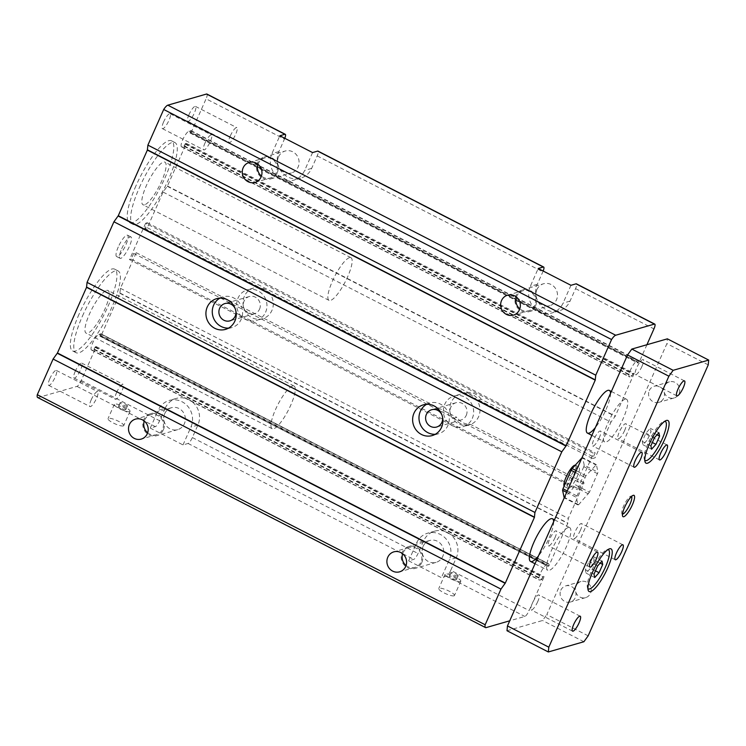 <?xml version="1.0" encoding="UTF-8"?>
<svg xmlns="http://www.w3.org/2000/svg" width="746" height="746" viewBox="0 0 746 746"><rect width="100%" height="100%" fill="white"/><g stroke="black" fill="none" stroke-linecap="round" stroke-linejoin="round"><path stroke-width="0.56" stroke-dasharray="3.73 2.8" d="M186.323 143.4L185.306 143.689L183.945 146.253L182.043 146.803A8.793 2.173 117.2 0 1 181.492 146.785A8.793 2.173 117.2 0 1 183.134 138.859A8.793 2.173 117.2 0 1 188.99 131.119L190.92 130.569L190.016 132.993L191.06 132.704L638.93 362.761L637.895 363.06L638.79 360.635L636.86 361.185A8.793 2.173 117.2 0 0 631.004 368.925A8.793 2.173 117.2 0 0 629.363 376.851A8.793 2.173 117.2 0 0 629.913 376.87L631.815 376.32L633.177 373.755L634.193 373.457L186.323 143.4L167.43 186.034L163.085 192.076L147.288 227.726L144.752 228.463L147.279 222.756L145.629 223.231L593.499 453.298L577.385 489.665L579.036 489.19L581.563 483.483L584.099 482.755L568.303 518.405L567.771 523.356L548.879 565.99L547.834 566.279L548.739 563.855L546.809 564.405A8.793 2.173 117.2 0 0 540.953 572.154A8.793 2.173 117.2 0 0 539.311 580.071A8.793 2.173 117.2 0 0 539.852 580.09L541.764 579.549L543.116 576.975L544.132 576.686L529.128 610.554A5.996 1.483 -62.8 0 1 524.848 616.448L509.732 620.803M145.629 223.231L129.515 259.599L577.385 489.665M451.078 402.458A15.992 15.088 -106.1 0 0 453.447 419.644A15.992 15.088 -106.1 0 0 469.281 424.903A15.992 15.088 -106.1 0 0 478.643 416.613A15.992 15.088 -106.1 0 0 476.274 399.436A15.992 15.088 -106.1 0 0 460.431 394.177A15.992 15.088 -106.1 0 0 451.078 402.458M244.371 296.274A15.992 15.088 -106.1 0 0 246.74 313.46A15.992 15.088 -106.1 0 0 262.573 318.719A15.992 15.088 -106.1 0 0 271.926 310.429A15.992 15.088 -106.1 0 0 269.558 293.253A15.992 15.088 -106.1 0 0 253.724 287.993A15.992 15.088 -106.1 0 0 244.371 296.274M284.785 138.29A5.996 1.483 -62.8 0 1 284.45 139.092L278.92 151.569A18.986 17.923 -106.1 0 0 281.727 171.972A18.986 17.923 -106.1 0 0 300.535 178.219A18.986 17.923 -106.1 0 0 311.651 168.382L317.181 155.905A5.996 1.483 117.2 0 0 318.01 151.121M543.172 271.022A5.996 1.483 -62.8 0 1 542.836 271.824L537.307 284.301A18.986 17.923 -106.1 0 0 540.113 304.704A18.986 17.923 -106.1 0 0 558.922 310.951A18.986 17.923 -106.1 0 0 570.037 301.114L575.567 288.637A5.996 1.483 117.2 0 0 576.397 283.844M37.645 397.506A9.996 2.471 -62.8 0 0 38.26 397.534L76.978 386.391A5.996 1.483 -62.8 0 0 81.258 380.488L96.262 346.62L95.246 346.909L93.884 349.482L91.982 350.033A8.793 2.173 117.2 0 1 91.441 350.005A8.793 2.173 117.2 0 1 93.082 342.088A8.793 2.173 117.2 0 1 98.938 334.339L100.869 333.798L99.964 336.213L100.999 335.924L119.901 293.29L120.432 288.338L136.229 252.689L133.693 253.416L454.305 418.114L456.85 417.387A15.992 15.088 -106.1 0 0 470.194 424.241L584.099 482.755M136.229 252.689L456.85 417.387M147.288 227.726L467.91 392.424L465.364 393.161A15.992 15.088 73.9 0 1 478.708 400.015L592.622 458.529L595.149 452.822L593.499 453.298M144.752 228.463L465.364 393.161M144.482 204.861A23.984 5.931 -62.8 0 1 143.008 204.796A23.984 5.931 -62.8 0 1 147.475 183.208A23.984 5.931 -62.8 0 1 163.439 162.078A23.984 5.931 -62.8 0 1 164.922 162.134A23.984 5.931 -62.8 0 1 160.455 183.73A23.984 5.931 -62.8 0 1 144.482 204.861M610.545 393.319A23.984 5.931 -62.8 0 1 595.364 427.579M106.566 290.427A23.984 5.931 -62.8 0 1 108.049 290.483A23.984 5.931 -62.8 0 1 102.361 314.523A23.984 5.931 -62.8 0 1 86.126 333.154A23.984 5.931 -62.8 0 1 90.602 311.558A23.984 5.931 -62.8 0 1 106.566 290.427M553.663 521.668A23.984 5.931 -62.8 0 1 538.481 555.929M96.262 346.62L544.132 576.686M548.739 563.855L100.841 333.788L548.739 563.855M100.999 335.924L548.879 565.99M120.432 288.338L568.303 518.405M133.693 253.416L131.165 259.123L579.036 489.19M470.194 424.241L467.649 424.968L581.563 483.483M467.649 424.968A15.992 15.088 73.9 0 1 454.305 418.114M131.165 259.123L129.515 259.599M147.279 222.756L595.149 452.822M163.085 192.076L610.955 422.143L595.159 457.792L592.622 458.529M478.708 400.015L481.254 399.278L595.159 457.792M481.254 399.278A15.992 15.088 -106.1 0 0 467.91 392.424M634.193 373.457L615.301 416.1L610.955 422.143M646.931 344.717L638.93 362.761M191.06 132.704L206.073 98.826L284.45 139.092M165.164 408.276L159.635 420.753A5.996 1.483 -62.8 0 1 155.355 426.647L150.282 428.111L183.012 444.924L188.085 443.46A5.996 1.483 117.2 0 0 192.365 437.566L197.895 425.089A18.986 17.923 -106.1 0 0 195.079 404.677A18.986 17.923 -106.1 0 0 176.27 398.429A18.986 17.923 -106.1 0 0 165.164 408.276L158.18 410.281A18.986 17.923 73.9 0 1 169.295 400.443A18.986 17.923 73.9 0 1 188.095 406.691A18.986 17.923 73.9 0 1 190.911 427.094L183.012 444.924M450.752 570.289L456.282 557.812A18.986 17.923 -106.1 0 0 453.465 537.409A18.986 17.923 -106.1 0 0 434.657 531.161A18.986 17.923 -106.1 0 0 423.551 540.999L418.021 553.485A5.996 1.483 -62.8 0 1 413.741 559.379L408.668 560.843L441.399 577.656L446.472 576.192A5.996 1.483 117.2 0 0 450.752 570.289L529.128 610.554M454.016 595.84A8.598 1.884 23.9 0 0 454.463 595.513A8.598 1.884 23.9 0 0 447.367 590.31A8.598 1.884 23.9 0 0 438.751 588.547A8.598 1.884 23.9 0 0 444.849 593.294A8.598 1.884 23.9 0 0 454.016 595.84M123.276 425.938A8.598 1.884 23.9 0 0 123.724 425.621A8.598 1.884 23.9 0 0 116.637 420.408A8.598 1.884 23.9 0 0 108.011 418.655A8.598 1.884 23.9 0 0 114.11 423.402A8.598 1.884 23.9 0 0 123.276 425.938M472.293 418.441A15.992 15.088 -106.1 0 0 469.924 401.264A15.992 15.088 -106.1 0 0 454.09 396.005A15.992 15.088 -106.1 0 0 444.01 415.541A15.992 15.088 -106.1 0 0 462.93 426.731A15.992 15.088 -106.1 0 0 472.293 418.441M435.282 434.293A15.992 15.088 -106.1 0 0 438.555 433.752A15.992 15.088 -106.1 0 0 447.917 425.462A15.992 15.088 -106.1 0 0 445.548 408.276A15.992 15.088 -106.1 0 0 429.715 403.017A15.992 15.088 -106.1 0 0 426.647 404.304M442.397 416.417A8.989 8.486 -106.1 0 0 442.173 415.653M466.259 415.345A8.989 8.486 -106.1 0 0 464.935 405.684A8.989 8.486 -106.1 0 0 456.02 402.719A8.989 8.486 -106.1 0 0 450.351 413.713A8.989 8.486 -106.1 0 0 461 420.007A8.989 8.486 -106.1 0 0 466.259 415.345M589.433 492.183L578.626 504.744L577.963 504.93L576.36 497.349L585.955 475.696L596.39 464.646L597.994 472.227L589.433 492.183L575.66 485.105L564.843 497.666L578.626 504.744M588.398 493.88L574.616 486.802M535.553 305.785A11.395 10.752 73.9 0 1 528.895 311.697A11.395 10.752 73.9 0 1 515.411 303.725A11.395 10.752 73.9 0 1 522.592 289.802A11.395 10.752 73.9 0 1 533.875 293.542A11.395 10.752 73.9 0 1 535.553 305.785M516.428 297.057A10.388 9.81 73.9 0 1 522.862 290.763A10.388 9.81 73.9 0 1 533.157 294.176A10.388 9.81 73.9 0 1 534.695 305.347A10.388 9.81 73.9 0 1 528.616 310.737A10.388 9.81 73.9 0 1 519.813 308.825M585.955 475.696L576.248 470.707M581.983 457.764L595.728 464.833M597.611 473.738L583.829 466.66L584.211 465.15L597.994 472.227M596.39 464.646L582.607 457.559L584.211 465.15M577.963 504.93L564.209 497.871M566.652 492.36L576.36 497.349M582.607 457.559L581.992 457.736M583.829 466.66L575.66 485.105M575.446 472.526L584.92 477.393M576.742 495.838L567.268 490.971M457.951 575.977A4 0.877 -156.1 0 1 453.689 574.793A4 0.877 -156.1 0 1 450.854 572.583A4 0.877 -156.1 0 1 454.864 573.404A4 0.877 -156.1 0 1 458.156 575.828A4 0.877 -156.1 0 1 457.951 575.977M564.181 497.852L564.843 497.666M578.141 467.015A11.992 2.965 117.2 0 0 570.149 477.58A11.992 2.965 117.2 0 0 567.92 488.378A11.992 2.965 117.2 0 0 576.033 479.063A11.992 2.965 117.2 0 0 578.877 467.043A11.992 2.965 117.2 0 0 578.141 467.015M421.807 562.493A11.395 10.752 -106.1 0 0 420.119 550.25A11.395 10.752 -106.1 0 0 408.836 546.501A11.395 10.752 -106.1 0 0 401.656 560.423A11.395 10.752 -106.1 0 0 415.14 568.396A11.395 10.752 -106.1 0 0 421.807 562.493M423.113 546.38A11.395 10.752 73.9 0 1 429.78 540.468A11.395 10.752 73.9 0 1 441.063 544.216A11.395 10.752 73.9 0 1 442.751 556.46A11.395 10.752 73.9 0 1 436.084 562.363A11.395 10.752 73.9 0 1 424.8 558.623A11.395 10.752 73.9 0 1 423.113 546.38M406.057 565.524A10.388 9.81 -106.1 0 0 414.86 567.436A10.388 9.81 -106.1 0 0 420.94 562.055A10.388 9.81 -106.1 0 0 419.401 550.884A10.388 9.81 -106.1 0 0 409.106 547.461A10.388 9.81 -106.1 0 0 402.672 553.765M536.868 289.672A11.395 10.752 73.9 0 1 543.536 283.769A11.395 10.752 73.9 0 1 554.819 287.518A11.395 10.752 73.9 0 1 556.507 299.761A11.395 10.752 73.9 0 1 549.839 305.664A11.395 10.752 73.9 0 1 538.556 301.916A11.395 10.752 73.9 0 1 536.868 289.672M570.951 285.298L563.053 303.118A18.986 17.923 73.9 0 1 551.937 312.956A18.986 17.923 73.9 0 1 533.129 306.718A18.986 17.923 73.9 0 1 530.322 286.305L538.22 268.485M456.375 579.539A4 0.877 -156.1 0 1 452.104 578.355A4 0.877 -156.1 0 1 449.269 576.154A4 0.877 -156.1 0 1 453.279 576.966A4 0.877 -156.1 0 1 456.58 579.39A4 0.877 -156.1 0 1 456.375 579.539M460.329 581.572A8.598 1.884 -156.1 0 1 451.162 579.036A8.598 1.884 -156.1 0 1 445.073 574.289A8.598 1.884 -156.1 0 1 453.689 576.043A8.598 1.884 -156.1 0 1 460.786 581.255A8.598 1.884 -156.1 0 1 460.329 581.572M575.241 465.206A11.992 2.965 -62.8 0 1 575.427 465.271A11.992 2.965 -62.8 0 1 572.583 477.291A11.992 2.965 -62.8 0 1 564.47 486.606A11.992 2.965 -62.8 0 1 564.097 486.205M408.668 560.843L416.566 543.013A18.986 17.923 73.9 0 1 427.682 533.176A18.986 17.923 73.9 0 1 446.481 539.414A18.986 17.923 73.9 0 1 449.297 559.826L441.399 577.656M204.936 143.176A8.393 2.07 -62.8 0 1 211.435 134.942A8.393 2.07 -62.8 0 1 209.449 143.363A8.393 2.07 -62.8 0 1 203.77 149.881A8.393 2.07 -62.8 0 1 204.936 143.176M312.565 152.566L304.666 170.396A18.986 17.923 73.9 0 1 293.551 180.234A18.986 17.923 73.9 0 1 274.742 173.986A18.986 17.923 73.9 0 1 271.936 153.583L279.834 135.753M163.411 429.761A11.395 10.752 -106.1 0 0 161.733 417.518A11.395 10.752 -106.1 0 0 150.44 413.769A11.395 10.752 -106.1 0 0 143.26 427.691A11.395 10.752 -106.1 0 0 156.744 435.664A11.395 10.752 -106.1 0 0 163.411 429.761M147.671 432.792A10.388 9.81 -106.1 0 0 156.474 434.704A10.388 9.81 -106.1 0 0 162.553 429.323A10.388 9.81 -106.1 0 0 161.015 418.152A10.388 9.81 -106.1 0 0 150.72 414.729A10.388 9.81 -106.1 0 0 144.286 421.033M277.167 173.063A11.395 10.752 73.9 0 1 270.5 178.965A11.395 10.752 73.9 0 1 257.016 170.993A11.395 10.752 73.9 0 1 264.196 157.07A11.395 10.752 73.9 0 1 275.479 160.819A11.395 10.752 73.9 0 1 277.167 173.063M258.041 164.325A10.388 9.81 73.9 0 1 264.476 158.031A10.388 9.81 73.9 0 1 274.77 161.444A10.388 9.81 73.9 0 1 276.309 172.615A10.388 9.81 73.9 0 1 270.229 178.005A10.388 9.81 73.9 0 1 261.426 176.093M278.482 156.94A11.395 10.752 73.9 0 1 285.149 151.037A11.395 10.752 73.9 0 1 296.432 154.786A11.395 10.752 73.9 0 1 298.12 167.029A11.395 10.752 73.9 0 1 291.453 172.932A11.395 10.752 73.9 0 1 280.17 169.183A11.395 10.752 73.9 0 1 278.482 156.94M91.18 399.884A8.393 2.07 -62.8 0 1 97.679 391.65A8.393 2.07 -62.8 0 1 95.693 400.061A8.393 2.07 -62.8 0 1 90.014 406.579A8.393 2.07 -62.8 0 1 91.18 399.884M49.842 378.651A8.393 2.07 117.2 0 0 48.667 385.346A8.393 2.07 117.2 0 0 54.355 378.828A8.393 2.07 117.2 0 0 56.342 370.417A8.393 2.07 117.2 0 0 49.842 378.651M163.598 121.943A8.393 2.07 117.2 0 0 162.423 128.638A8.393 2.07 117.2 0 0 168.111 122.12A8.393 2.07 117.2 0 0 170.097 113.709A8.393 2.07 117.2 0 0 163.598 121.943M230.327 135.875A8.393 2.07 -62.8 0 1 236.827 127.641A8.393 2.07 -62.8 0 1 234.841 136.052A8.393 2.07 -62.8 0 1 229.162 142.57A8.393 2.07 -62.8 0 1 230.327 135.875M188.99 114.632A8.393 2.07 117.2 0 0 187.815 121.337A8.393 2.07 117.2 0 0 193.494 114.819A8.393 2.07 117.2 0 0 195.489 106.398A8.393 2.07 117.2 0 0 188.99 114.632M164.726 413.648A11.395 10.752 73.9 0 1 171.394 407.745A11.395 10.752 73.9 0 1 182.677 411.484A11.395 10.752 73.9 0 1 184.365 423.737A11.395 10.752 73.9 0 1 177.697 429.64A11.395 10.752 73.9 0 1 166.414 425.891A11.395 10.752 73.9 0 1 164.726 413.648M116.572 392.573A8.393 2.07 -62.8 0 1 123.071 384.339A8.393 2.07 -62.8 0 1 121.085 392.75A8.393 2.07 -62.8 0 1 115.406 399.269A8.393 2.07 -62.8 0 1 116.572 392.573M75.234 371.34A8.393 2.07 117.2 0 0 74.059 378.035A8.393 2.07 117.2 0 0 79.747 371.517A8.393 2.07 117.2 0 0 81.734 363.106A8.393 2.07 117.2 0 0 75.234 371.34M206.903 94.043A5.996 1.483 -62.8 0 1 206.073 98.826M139.362 187.666A45.963 11.358 -62.8 0 1 174.965 142.579A45.963 11.358 -62.8 0 1 164.073 188.654A45.963 11.358 -62.8 0 1 132.956 224.35A45.963 11.358 -62.8 0 1 139.362 187.666M121.719 248.735A11.992 2.965 -62.8 0 1 131.007 236.976A11.992 2.965 -62.8 0 1 128.163 248.996A11.992 2.965 -62.8 0 1 120.05 258.312A11.992 2.965 -62.8 0 1 121.719 248.735M82.489 316.024A45.963 11.358 -62.8 0 1 118.092 270.929A45.963 11.358 -62.8 0 1 107.191 317.013A45.963 11.358 -62.8 0 1 76.083 352.709A45.963 11.358 -62.8 0 1 82.489 316.024M135.921 185.903A45.963 11.358 117.2 0 0 129.515 222.588A45.963 11.358 117.2 0 0 160.623 186.892A45.963 11.358 117.2 0 0 171.524 140.808A45.963 11.358 117.2 0 0 135.921 185.903M150.282 428.111L158.18 410.281M118.269 246.973A11.992 2.965 117.2 0 0 116.6 256.54A11.992 2.965 117.2 0 0 124.713 247.224A11.992 2.965 117.2 0 0 127.557 235.204A11.992 2.965 117.2 0 0 118.269 246.973M79.039 314.252A45.963 11.358 117.2 0 0 72.642 350.937A45.963 11.358 117.2 0 0 103.75 315.241A45.963 11.358 117.2 0 0 114.642 269.157A45.963 11.358 117.2 0 0 79.039 314.252M127.212 406.076A4 0.877 -156.1 0 1 122.95 404.901A4 0.877 -156.1 0 1 120.115 402.691A4 0.877 -156.1 0 1 124.125 403.511A4 0.877 -156.1 0 1 127.426 405.927A4 0.877 -156.1 0 1 127.212 406.076M125.636 409.647A4 0.877 -156.1 0 1 121.374 408.463A4 0.877 -156.1 0 1 118.539 406.253A4 0.877 -156.1 0 1 122.549 407.074A4 0.877 -156.1 0 1 125.841 409.498A4 0.877 -156.1 0 1 125.636 409.647M129.599 411.68A8.598 1.884 -156.1 0 1 120.432 409.144A8.598 1.884 -156.1 0 1 114.334 404.397A8.598 1.884 -156.1 0 1 122.95 406.15A8.598 1.884 -156.1 0 1 130.046 411.354A8.598 1.884 -156.1 0 1 129.599 411.68M265.585 312.257A15.992 15.088 -106.1 0 0 263.217 295.08A15.992 15.088 -106.1 0 0 247.374 289.821A15.992 15.088 -106.1 0 0 237.303 309.357A15.992 15.088 -106.1 0 0 256.223 320.547A15.992 15.088 -106.1 0 0 265.585 312.257M259.552 309.161A8.989 8.486 -106.1 0 0 258.219 299.5A8.989 8.486 -106.1 0 0 249.313 296.535A8.989 8.486 -106.1 0 0 243.644 307.529A8.989 8.486 -106.1 0 0 254.293 313.824A8.989 8.486 -106.1 0 0 259.552 309.161M235.689 310.233A8.989 8.486 -106.1 0 0 235.466 309.469M228.565 328.109A15.992 15.088 -106.1 0 0 231.847 327.569A15.992 15.088 -106.1 0 0 241.21 319.279A15.992 15.088 -106.1 0 0 238.841 302.093A15.992 15.088 -106.1 0 0 222.998 296.833A15.992 15.088 -106.1 0 0 219.939 298.12M568.219 527.571A23.984 5.931 117.2 0 0 552.254 548.702A23.984 5.931 117.2 0 0 547.778 570.298A23.984 5.931 117.2 0 0 564.013 551.667A23.984 5.931 117.2 0 0 569.692 527.627A23.984 5.931 117.2 0 0 568.219 527.571M292.609 385.99A23.984 5.931 117.2 0 0 276.635 407.12A23.984 5.931 117.2 0 0 272.169 428.717A23.984 5.931 117.2 0 0 288.394 410.095A23.984 5.931 117.2 0 0 294.083 386.055A23.984 5.931 117.2 0 0 292.609 385.99M625.092 399.222A23.984 5.931 117.2 0 0 609.128 420.352A23.984 5.931 117.2 0 0 604.661 441.94A23.984 5.931 117.2 0 0 620.886 423.318A23.984 5.931 117.2 0 0 626.575 399.278A23.984 5.931 117.2 0 0 625.092 399.222M349.482 257.64A23.984 5.931 117.2 0 0 333.518 278.771A23.984 5.931 117.2 0 0 329.042 300.368A23.984 5.931 117.2 0 0 345.277 281.736A23.984 5.931 117.2 0 0 350.965 257.696A23.984 5.931 117.2 0 0 349.482 257.64M649.29 390.578A8.393 7.926 73.9 0 1 654.205 386.232A8.393 7.926 73.9 0 1 662.523 388.992A8.393 7.926 73.9 0 1 663.763 398.01A8.393 7.926 73.9 0 1 658.849 402.364A8.393 7.926 73.9 0 1 650.54 399.604A8.393 7.926 73.9 0 1 649.29 390.578M664.527 386.195A8.393 7.926 -106.1 0 0 665.768 395.212A8.393 7.926 -106.1 0 0 674.086 397.972A8.393 7.926 -106.1 0 0 679 393.627A8.393 7.926 -106.1 0 0 677.76 384.6A8.393 7.926 -106.1 0 0 669.442 381.84A8.393 7.926 -106.1 0 0 664.527 386.195M560.815 590.235A8.393 7.926 73.9 0 1 565.729 585.89A8.393 7.926 73.9 0 1 574.047 588.65A8.393 7.926 73.9 0 1 575.287 597.667A8.393 7.926 73.9 0 1 570.373 602.022A8.393 7.926 73.9 0 1 562.064 599.262A8.393 7.926 73.9 0 1 560.815 590.235M576.052 585.852A8.393 7.926 -106.1 0 0 577.292 594.879A8.393 7.926 -106.1 0 0 585.61 597.639A8.393 7.926 -106.1 0 0 590.524 593.284A8.393 7.926 -106.1 0 0 589.284 584.267A8.393 7.926 -106.1 0 0 580.966 581.507A8.393 7.926 -106.1 0 0 576.052 585.852M588.156 635.844L546.818 614.601L666.896 343.636L667.362 338.843M708.234 364.878L666.896 343.636M652.34 442.499L647.341 439.926L650.988 431.692L650.27 428.307L645.905 433.156L642.259 441.39L642.977 444.775L647.341 439.926M651.584 449.195L642.977 444.775M650.876 445.81L642.259 441.39M654.522 437.576L645.905 433.156M658.886 432.727L650.27 428.307M657.03 434.797L650.988 431.692M595.467 570.849L590.459 568.275L594.105 560.041L593.396 556.656L589.032 561.505L585.377 569.739L586.095 573.124L590.459 568.275M594.711 577.544L586.095 573.124M593.993 574.159L585.377 569.739M597.639 565.925L589.032 561.505M602.003 561.076L593.396 556.656M600.148 563.146L594.105 560.041M587.923 588.575A21.988 5.436 -62.8 0 1 587.41 587.587A21.988 5.436 -62.8 0 1 591.373 571.324A21.988 5.436 -62.8 0 1 606.834 549.774A21.988 5.436 -62.8 0 1 607.934 549.615M644.805 460.217A21.988 5.436 -62.8 0 1 644.292 459.238A21.988 5.436 -62.8 0 1 648.255 442.975A21.988 5.436 -62.8 0 1 663.716 421.425A21.988 5.436 -62.8 0 1 664.817 421.266M622.5 514.097A9.996 2.471 -62.8 0 1 621.819 513.444A9.996 2.471 -62.8 0 1 623.619 506.049A9.996 2.471 -62.8 0 1 630.65 496.258A9.996 2.471 -62.8 0 1 631.582 496.435M624.654 430.451A8.393 2.07 -62.8 0 1 618.154 438.685A8.393 2.07 -62.8 0 1 620.15 430.265A8.393 2.07 -62.8 0 1 625.829 423.747A8.393 2.07 -62.8 0 1 624.654 430.451M537.707 601.677A8.393 2.07 -62.8 0 1 531.208 609.911A8.393 2.07 -62.8 0 1 533.194 601.49A8.393 2.07 -62.8 0 1 538.873 594.972A8.393 2.07 -62.8 0 1 537.707 601.677M555.024 537.586A8.393 2.07 -62.8 0 1 548.524 545.82A8.393 2.07 -62.8 0 1 550.52 537.409A8.393 2.07 -62.8 0 1 556.199 530.891A8.393 2.07 -62.8 0 1 555.024 537.586M580.416 530.275A8.393 2.07 -62.8 0 1 573.916 538.509A8.393 2.07 -62.8 0 1 575.912 530.098A8.393 2.07 -62.8 0 1 581.591 523.58A8.393 2.07 -62.8 0 1 580.416 530.275M599.271 437.762A8.393 2.07 -62.8 0 1 592.762 445.996A8.393 2.07 -62.8 0 1 594.758 437.576A8.393 2.07 -62.8 0 1 600.437 431.057A8.393 2.07 -62.8 0 1 599.271 437.762M641.98 366.361A8.393 2.07 -62.8 0 1 635.48 374.595A8.393 2.07 -62.8 0 1 637.466 366.183A8.393 2.07 -62.8 0 1 643.155 359.665A8.393 2.07 -62.8 0 1 641.98 366.361M507 630.734L542.547 620.504L546.818 614.601M583.885 641.737L542.547 620.504M317.181 155.905L542.836 271.824M95.246 346.909L543.116 576.975M94.966 347.3L542.836 577.367M94.173 349.091L542.044 579.148M93.884 349.482L541.764 579.549M91.982 350.033L539.852 580.09M98.938 334.339L546.809 564.405M100.813 334.115L548.683 564.181M100.02 335.896L547.89 565.962M99.992 336.213L547.862 566.279L99.964 336.213M119.901 293.29L567.771 523.356M119.975 293.047L567.846 523.114M167.281 186.295L615.152 416.361M167.43 186.034L615.301 416.1M185.306 143.689L633.177 373.755M185.017 144.081L632.888 374.147M184.234 145.862L632.104 375.928M183.945 146.253L631.815 376.32M182.043 146.803L629.913 376.87M188.99 131.119L636.86 361.185M190.892 130.569L638.772 360.635M190.864 130.886L638.735 360.952M190.071 132.676L637.951 362.733M190.044 132.993L637.914 363.06M575.567 288.637L653.944 328.893M38.26 397.534L486.131 627.6M81.258 380.488L159.635 420.753M192.365 437.566L418.021 553.485M188.085 443.46L413.741 559.379M446.472 576.192L524.848 616.448M76.978 386.391L155.355 426.647M537.307 284.301L530.322 286.305M570.037 301.114L563.053 303.118M456.282 557.812L449.297 559.826M423.551 540.999L416.566 543.013M311.651 168.382L304.666 170.396M278.92 151.569L271.936 153.583M197.895 425.089L190.911 427.094M350.965 257.696L164.922 162.134M329.042 300.368L143.008 204.796M294.083 386.055L108.049 290.483M272.169 428.717L86.126 333.154M91.441 350.005L539.311 580.071M181.492 146.785L629.363 376.851M190.92 130.569L638.79 360.635M190.016 132.993L637.895 363.06M460.431 394.177L454.09 396.005M469.281 424.903L462.93 426.731M429.715 403.017L423.364 404.845M438.555 433.752L432.214 435.571M456.02 402.719L431.645 409.74M461 420.007L436.624 427.029M513.379 315.12L528.616 310.737M507.625 295.146L522.862 290.763M429.78 540.468L408.836 546.501M436.084 562.363L415.14 568.396M409.106 547.461L393.869 551.844M414.86 567.436L399.623 571.818M528.895 311.697L549.839 305.664M522.592 289.802L543.536 283.769M558.922 310.951L551.937 312.956M450.854 572.583L449.269 576.154M458.156 575.828L456.58 579.39M564.47 486.606L567.92 488.378M575.427 465.271L578.877 467.043M445.073 574.289L438.751 588.547M460.786 581.255L454.463 595.513M434.657 531.161L427.682 533.176M300.535 178.219L293.551 180.234M150.72 414.729L135.483 419.121M156.474 434.704L141.236 439.096M270.5 178.965L291.453 172.932M264.196 157.07L285.149 151.037M48.667 385.346L90.014 406.579M56.342 370.417L97.679 391.65M162.423 128.638L203.77 149.881M170.097 113.709L211.435 134.942M187.815 121.337L229.162 142.57M195.489 106.398L236.827 127.641M171.394 407.745L150.44 413.769M177.697 429.64L156.744 435.664M74.059 378.035L115.406 399.269M81.734 363.106L123.071 384.339M129.515 222.588L132.956 224.35M171.524 140.808L174.965 142.579M176.27 398.429L169.295 400.443M116.6 256.54L120.05 258.312M127.557 235.204L131.007 236.976M72.642 350.937L76.083 352.709M114.642 269.157L118.092 270.929M254.992 182.388L270.229 178.005M249.239 162.414L264.476 158.031M120.115 402.691L118.539 406.253M127.426 405.927L125.841 409.498M114.334 404.397L108.011 418.655M130.046 411.354L123.724 425.621M253.724 287.993L247.374 289.821M262.573 318.719L256.223 320.547M249.313 296.535L224.938 303.557M254.293 313.824L229.917 320.845M222.998 296.833L216.657 298.661M231.847 327.569L225.497 329.387M535.022 563.743L547.778 570.298M554.483 519.813L569.692 527.627M591.895 435.394L604.661 441.94M611.366 391.464L626.575 399.278M669.442 381.84L654.205 386.232M674.086 397.972L658.849 402.364M580.966 581.507L565.729 585.89M585.61 597.639L570.373 602.022M587.41 587.587L588.137 590.133M606.834 549.774L609.333 548.879M644.292 459.238L645.02 461.783M663.716 421.425L666.206 420.53M621.819 513.444L622.546 515.99M630.65 496.258L633.149 495.363M667.166 444.989L625.829 423.747M659.501 459.918L618.154 438.685M580.22 616.215L538.873 594.972M572.546 631.144L531.208 609.911M597.537 552.124L556.199 530.891M589.872 567.063L548.524 545.82M622.929 544.813L581.591 523.58M615.263 559.752L573.916 538.509M641.774 452.3L600.437 431.057M634.109 467.229L592.762 445.996M684.492 380.898L643.155 359.665M676.818 395.837L635.48 374.595"/><path stroke-width="1.12" d="M509.732 620.803L486.131 627.6A9.996 2.471 -62.8 0 1 485.515 627.572L37.645 397.506A9.996 2.471 -62.8 0 1 37.3 394.699L53.097 359.05L57.442 352.998L86.536 287.341L87.068 282.389L534.938 512.455L561.794 451.843L566.139 445.8L595.233 380.143L595.765 375.191L611.571 339.542A9.996 2.471 -62.8 0 1 615.683 335.243L654.41 324.09A5.996 1.483 -62.8 0 1 654.774 324.109A5.996 1.483 -62.8 0 1 653.944 328.893L646.931 344.717M87.068 282.389L113.924 221.786L561.794 451.843M441.567 427.29A15.992 15.088 73.9 0 1 432.214 435.571A15.992 15.088 73.9 0 1 413.284 424.39A15.992 15.088 73.9 0 1 423.364 404.845A15.992 15.088 73.9 0 1 439.198 410.104A15.992 15.088 73.9 0 1 441.567 427.29M207.295 306.951A15.992 15.088 73.9 0 1 216.657 298.661A15.992 15.088 73.9 0 1 232.491 303.92A15.992 15.088 73.9 0 1 234.859 321.106A15.992 15.088 73.9 0 1 225.497 329.387A15.992 15.088 73.9 0 1 209.663 324.137A15.992 15.088 73.9 0 1 207.295 306.951M654.774 324.109L576.397 283.844A5.996 1.483 117.2 0 0 576.033 283.834L570.951 285.298L538.22 268.485L543.302 267.021A5.996 1.483 -62.8 0 1 543.666 267.031L318.01 151.121A5.996 1.483 117.2 0 0 317.637 151.102L312.565 152.566L279.834 135.753L284.916 134.289A5.996 1.483 -62.8 0 1 285.28 134.308A5.996 1.483 -62.8 0 1 284.785 138.29M543.666 267.031A5.996 1.483 -62.8 0 1 543.172 271.022M595.364 427.579A23.984 5.931 -62.8 0 1 588.911 433.156A23.984 5.931 -62.8 0 1 587.428 433.09A23.984 5.931 -62.8 0 1 591.904 411.503A23.984 5.931 -62.8 0 1 607.869 390.372A23.984 5.931 -62.8 0 1 609.351 390.428A23.984 5.931 -62.8 0 1 610.545 393.319M538.481 555.929A23.984 5.931 -62.8 0 1 532.029 561.505A23.984 5.931 -62.8 0 1 530.555 561.449A23.984 5.931 -62.8 0 1 535.022 539.852A23.984 5.931 -62.8 0 1 550.996 518.722A23.984 5.931 -62.8 0 1 552.469 518.778A23.984 5.931 -62.8 0 1 553.663 521.668M285.28 134.308L206.903 94.043A5.996 1.483 -62.8 0 0 206.539 94.033L167.813 105.177L615.683 335.243M113.924 221.786L118.269 215.734L147.363 150.077L147.894 145.125L163.691 109.476A9.996 2.471 -62.8 0 1 167.813 105.177M163.691 109.476L611.571 339.542M147.894 145.125L595.765 375.191M519.458 309.73A10.388 9.81 73.9 0 1 513.379 315.12A10.388 9.81 73.9 0 1 501.079 307.846A10.388 9.81 73.9 0 1 507.625 295.146A10.388 9.81 73.9 0 1 517.92 298.559A10.388 9.81 73.9 0 1 519.458 309.73M261.072 177.007A10.388 9.81 73.9 0 1 254.992 182.388A10.388 9.81 73.9 0 1 242.692 175.114A10.388 9.81 73.9 0 1 249.239 162.414A10.388 9.81 73.9 0 1 259.533 165.836A10.388 9.81 73.9 0 1 261.072 177.007M53.097 359.05L500.967 589.107L505.312 583.064L534.406 517.407L534.938 512.455M37.3 394.699L485.17 624.766L500.967 589.107M405.703 566.438A10.388 9.81 73.9 0 1 399.623 571.818A10.388 9.81 73.9 0 1 387.323 564.545A10.388 9.81 73.9 0 1 393.869 551.844A10.388 9.81 73.9 0 1 404.164 555.266A10.388 9.81 73.9 0 1 405.703 566.438M147.316 433.706A10.388 9.81 73.9 0 1 141.236 439.096A10.388 9.81 73.9 0 1 128.937 431.822A10.388 9.81 73.9 0 1 135.483 419.121A10.388 9.81 73.9 0 1 145.778 422.534A10.388 9.81 73.9 0 1 147.316 433.706M485.515 627.572A9.996 2.471 -62.8 0 1 485.17 624.766M426.647 404.304A15.992 15.088 -106.1 0 0 419.634 422.562A15.992 15.088 -106.1 0 0 435.282 434.293M442.173 415.653A8.989 8.486 -106.1 0 0 431.645 409.74A8.989 8.486 -106.1 0 0 425.975 420.735A8.989 8.486 -106.1 0 0 436.624 427.029A8.989 8.486 -106.1 0 0 441.884 422.367A8.989 8.486 -106.1 0 0 442.397 416.417M519.813 308.825A10.388 9.81 73.9 0 1 516.428 297.057M576.248 470.707L572.173 468.609L581.992 457.736M564.209 497.871L562.577 490.271L566.652 492.36M572.173 468.609L571.138 470.316L575.446 472.526M567.268 490.971L562.96 488.761L571.138 470.316M562.96 488.761L562.577 490.271M402.672 553.765A10.388 9.81 -106.1 0 0 406.057 565.524M564.097 486.205A11.992 2.965 -62.8 0 1 567.174 474.866A11.992 2.965 -62.8 0 1 574.69 465.243A11.992 2.965 -62.8 0 1 575.241 465.206M144.286 421.033A10.388 9.81 -106.1 0 0 147.671 432.792M261.426 176.093A10.388 9.81 73.9 0 1 258.041 164.325M235.466 309.469A8.989 8.486 -106.1 0 0 224.938 303.557A8.989 8.486 -106.1 0 0 219.268 314.551A8.989 8.486 -106.1 0 0 229.917 320.845A8.989 8.486 -106.1 0 0 235.176 316.183A8.989 8.486 -106.1 0 0 235.689 310.233M219.939 298.12A15.992 15.088 -106.1 0 0 212.927 316.379A15.992 15.088 -106.1 0 0 228.565 328.109M548.804 647.174L668.882 376.208L673.153 370.314L708.7 360.076L708.234 364.878L588.156 635.844L583.885 641.737L548.338 651.967L548.804 647.174L507.457 625.931L507 630.734L548.338 651.967M655.948 444.346L651.584 449.195L650.876 445.81L654.522 437.576L658.886 432.727L659.595 436.112L655.948 444.346L652.34 442.499M659.595 436.112L657.03 434.797M599.075 572.704L594.711 577.544L593.993 574.159L597.639 565.925L602.003 561.076L602.721 564.47L599.075 572.704L595.467 570.849M602.721 564.47L600.148 563.146M592.464 572.396A23.984 5.931 -62.8 0 1 609.333 548.879A23.984 5.931 -62.8 0 1 607.701 568.004A23.984 5.931 -62.8 0 1 588.137 590.133A23.984 5.931 -62.8 0 1 592.464 572.396M607.934 549.615A21.988 5.436 -62.8 0 1 605.342 567.305A21.988 5.436 -62.8 0 1 587.923 588.575M649.337 444.038A23.984 5.931 -62.8 0 1 666.206 420.53A23.984 5.931 -62.8 0 1 664.574 439.655A23.984 5.931 -62.8 0 1 645.02 461.783A23.984 5.931 -62.8 0 1 649.337 444.038M664.817 421.266A21.988 5.436 -62.8 0 1 662.215 438.956A21.988 5.436 -62.8 0 1 644.805 460.217M624.71 507.121A11.992 2.965 -62.8 0 1 633.149 495.363A11.992 2.965 -62.8 0 1 632.328 504.93A11.992 2.965 -62.8 0 1 622.546 515.99A11.992 2.965 -62.8 0 1 624.71 507.121M631.582 496.435A9.996 2.471 -62.8 0 1 629.969 504.221A9.996 2.471 -62.8 0 1 622.5 514.097M683.327 387.603A8.393 2.07 117.2 0 0 684.492 380.898A8.393 2.07 117.2 0 0 678.813 387.416A8.393 2.07 117.2 0 0 676.818 395.837A8.393 2.07 117.2 0 0 683.327 387.603M640.609 458.995A8.393 2.07 117.2 0 0 641.774 452.3A8.393 2.07 117.2 0 0 636.096 458.818A8.393 2.07 117.2 0 0 634.109 467.229A8.393 2.07 117.2 0 0 640.609 458.995M621.763 551.518A8.393 2.07 117.2 0 0 622.929 544.813A8.393 2.07 117.2 0 0 617.25 551.331A8.393 2.07 117.2 0 0 615.263 559.752A8.393 2.07 117.2 0 0 621.763 551.518M596.371 558.829A8.393 2.07 117.2 0 0 597.537 552.124A8.393 2.07 117.2 0 0 591.858 558.642A8.393 2.07 117.2 0 0 589.872 567.063A8.393 2.07 117.2 0 0 596.371 558.829M579.045 622.91A8.393 2.07 117.2 0 0 580.22 616.215A8.393 2.07 117.2 0 0 574.532 622.733A8.393 2.07 117.2 0 0 572.546 631.144A8.393 2.07 117.2 0 0 579.045 622.91M666.001 451.684A8.393 2.07 117.2 0 0 667.166 444.989A8.393 2.07 117.2 0 0 661.488 451.507A8.393 2.07 117.2 0 0 659.501 459.918A8.393 2.07 117.2 0 0 666.001 451.684M708.7 360.076L667.362 338.843L631.815 349.072L627.535 354.965L507.457 625.931M673.153 370.314L631.815 349.072M668.882 376.208L627.535 354.965M317.637 151.102L543.302 267.021M206.539 94.033L284.916 134.289M576.033 283.834L654.41 324.09M147.438 149.834L595.308 379.9M147.363 150.077L595.233 380.143M118.269 215.734L566.139 445.8M118.12 216.004L565.99 446.061M86.611 287.098L534.481 517.164M86.536 287.341L534.406 517.407M57.442 352.998L505.312 583.064M57.293 353.268L505.163 583.335M530.555 561.449L535.022 563.743M552.469 518.778L554.483 519.813M587.428 433.09L591.895 435.394M609.351 390.428L611.366 391.464"/></g></svg>
